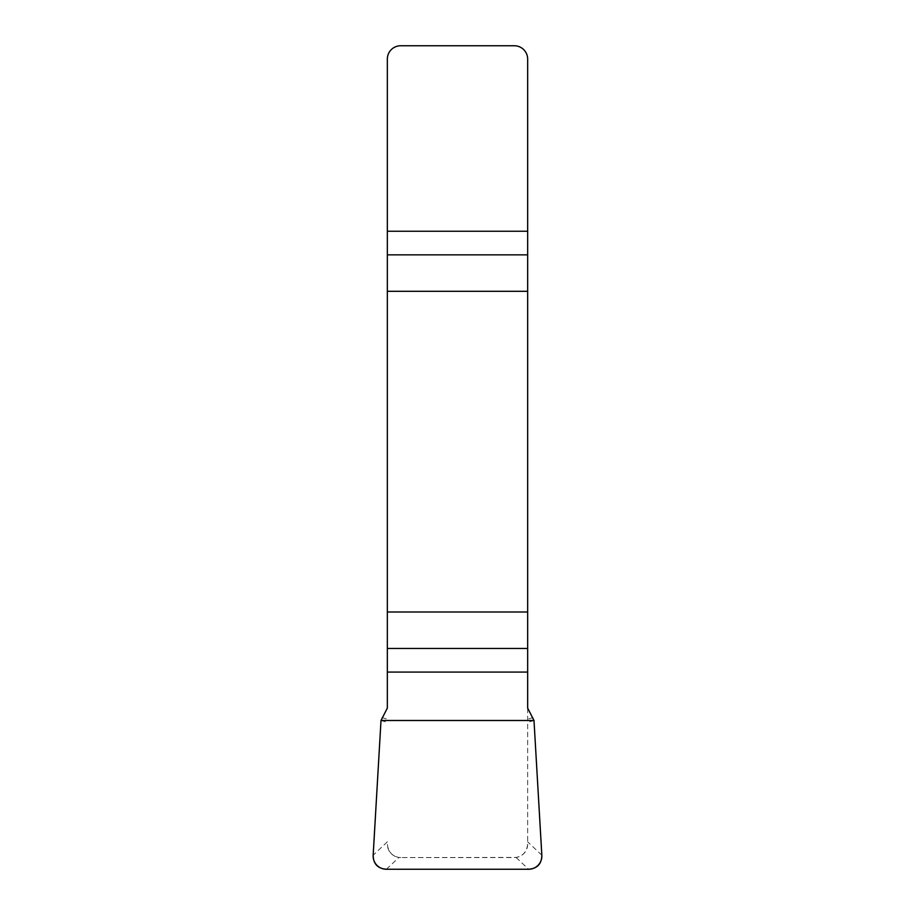 <?xml version="1.0" encoding="UTF-8"?>
<svg xmlns="http://www.w3.org/2000/svg" width="915" height="915" viewBox="0 0 915 915"><rect width="100%" height="100%" fill="white"/><g stroke="black" fill="none" stroke-linecap="round" stroke-linejoin="round"><path stroke-width="0.69" stroke-dasharray="4.58 3.43" d="M527.658 708.107L527.658 844.19A13.359 13.359 0 0 1 514.299 857.561L400.701 857.561L516.071 857.435C522.934 856.12 526.8 851.705 527.658 844.19L527.658 59.109A13.359 13.359 0 0 0 514.299 45.75L400.701 45.75A13.359 13.359 0 0 0 387.342 59.109L387.342 708.107M400.701 857.561L398.929 857.435C392.055 856.108 388.2 851.693 387.342 844.19A13.359 13.359 0 0 0 400.701 857.561M381.887 717.543L387.342 719.179M381.006 720.494L387.342 722.393M533.113 717.543L527.658 719.179M533.994 720.494L527.658 722.393M541.84 855.216L527.658 841.834M387.342 841.834L373.16 855.216M516.071 857.435L528.596 869.25M386.404 869.25L398.929 857.435"/><path stroke-width="1.37" d="M387.342 672.067L387.342 708.107L381.006 720.494L373.16 855.216A13.576 13.359 -43.3 0 0 386.404 869.25L528.596 869.25A13.576 13.359 -136.7 0 0 541.84 855.216L533.994 720.494L527.658 708.107L527.658 612.009L387.342 612.009L387.342 672.067L527.658 672.067M387.342 291.302L527.658 291.302L527.658 59.109A13.359 13.359 0 0 0 514.299 45.75L400.701 45.75A13.359 13.359 0 0 0 387.342 59.109L387.342 612.009M527.658 291.302L527.658 612.009M541.829 855.113C541.726 863.909 537.277 868.632 528.493 869.25L386.507 869.25C377.723 868.632 373.274 863.909 373.171 855.113L381.006 720.494L533.994 720.494L541.829 855.113M527.658 254.862L387.342 254.862M387.342 231.232L527.658 231.232M387.342 648.449L527.658 648.449"/></g></svg>
